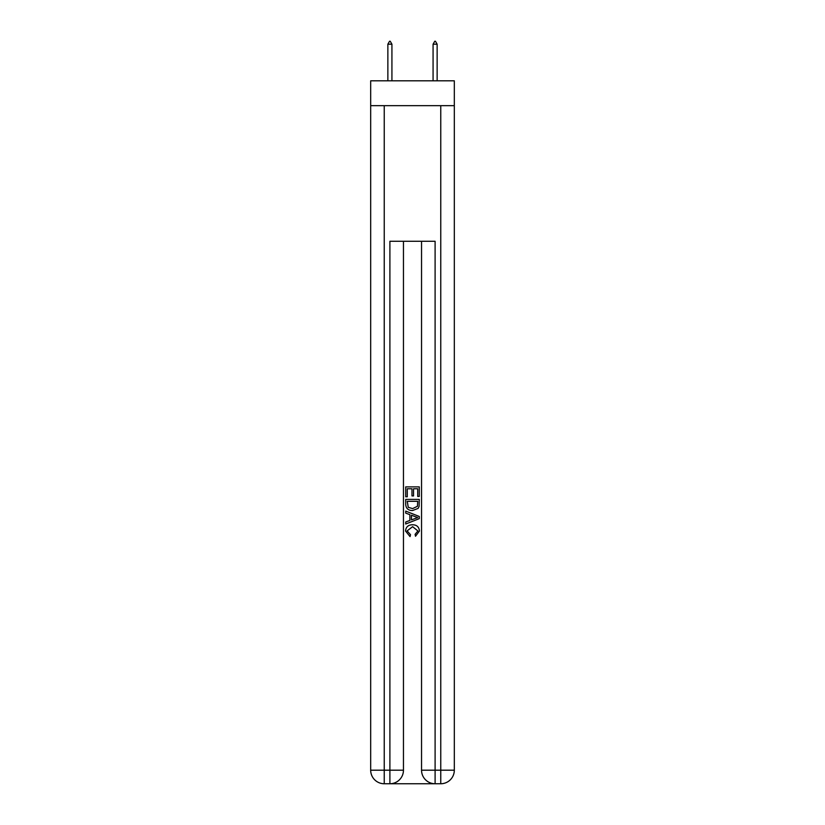 <?xml version="1.0" encoding="UTF-8"?>
<svg xmlns="http://www.w3.org/2000/svg" width="825" height="825" viewBox="0 0 825 825"><rect width="100%" height="100%" fill="white"/><g stroke="black" fill="none" stroke-linecap="round" stroke-linejoin="round"><path stroke-width="1.24" d="M454.317 105.672L454.317 80.809L370.683 80.809L370.683 105.672L454.317 105.672L454.317 770.189L440.756 770.189L440.756 105.672M390.916 783.75L434.084 783.75M435.105 783.75L435.105 770.189L421.544 770.189A13.561 13.561 0 0 0 435.105 783.75L440.756 783.75L440.756 770.189L435.105 770.189L435.105 241.282L389.895 241.282L389.895 770.189L370.683 770.189L370.683 105.672M403.456 241.282L403.456 770.189A13.561 13.561 0 0 1 389.895 783.75L384.244 783.75A13.561 13.561 0 0 1 370.683 770.189M421.544 770.189L421.544 241.282M440.756 783.75A13.561 13.561 0 0 0 454.317 770.189M405.714 496.784L405.714 486.874L419.286 486.874L419.286 496.433L417.718 496.433L417.718 488.782L413.542 488.782L413.542 495.918L411.974 495.918L411.974 488.782L407.282 488.782L407.282 496.784L405.714 496.784M405.714 504.25L405.714 499.393L419.286 499.393L419.09 506.426L418.12 508.396L412.572 510.52C408.241 510.531 405.952 508.448 405.714 504.25M407.282 501.301L408.241 507.303L412.603 508.602L417.44 506.292L417.718 501.301L407.282 501.301M405.714 513.129L405.714 511.098L419.286 516.481L419.286 518.636L405.714 524.019L405.714 521.988L409.891 520.451L409.891 514.666L405.714 513.129M415.212 516.636L411.458 515.243L411.458 519.874L417.718 517.564L415.212 516.636M407.107 530.877L410.51 534.683L410.056 536.601L405.549 531.063C405.91 526.897 408.262 524.803 412.603 524.772C416.769 524.865 419.048 526.948 419.451 531.022L415.511 536.25L415.099 534.342L417.893 530.929L412.613 526.69L407.107 530.877M391.927 44.189L390.235 41.25L389.555 41.25L387.863 44.189L391.927 44.189L391.927 80.809M387.863 44.189L387.863 80.809M434.765 41.25L435.445 41.25L437.137 44.189L433.073 44.189L434.765 41.25M437.137 80.809L437.137 44.189M433.073 80.809L433.073 44.189M384.244 105.672L384.244 783.75M403.456 770.189L389.895 770.189L389.895 783.75"/></g></svg>
